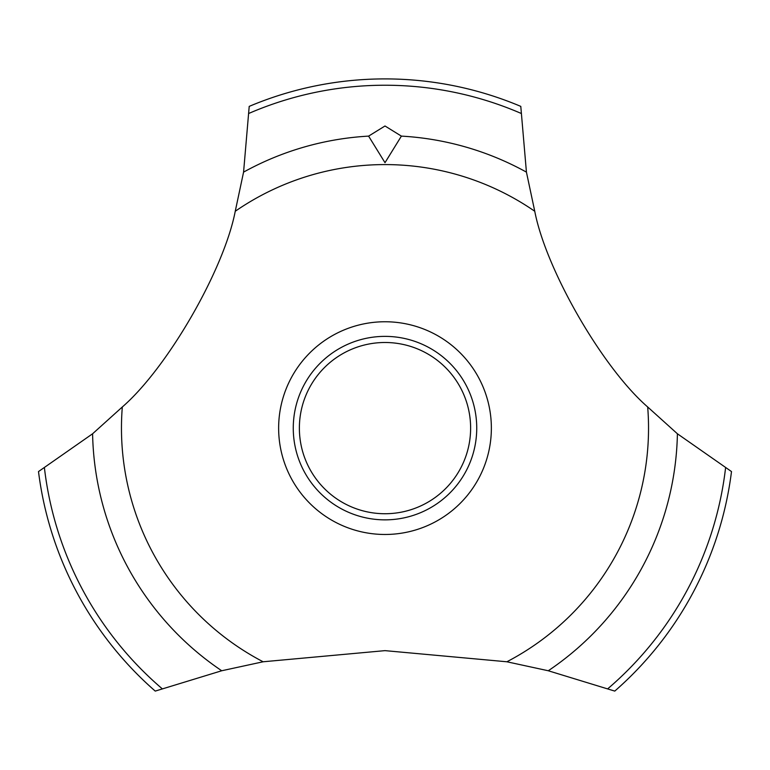 <?xml version="1.0" encoding="UTF-8"?>
<svg xmlns="http://www.w3.org/2000/svg" width="770" height="770" viewBox="0 0 770 770"><rect width="100%" height="100%" fill="white"/><g stroke="black" fill="none" stroke-linecap="round" stroke-linejoin="round"><path stroke-width="1.16" d="M235.245 211.269C223.926 270.02 167.437 367.848 122.314 406.983L92.593 433.78L38.5 471.567A349.214 349.214 0 0 0 155.232 691.094L221.722 670.757L263.128 661.776L385 650.64L506.872 661.776L548.279 670.757L614.768 691.094A349.214 349.214 0 0 0 731.5 471.567L677.408 433.78L647.685 406.983C602.487 367.781 546.055 269.914 534.755 211.269L526.43 172.124L520.79 106.385A349.214 349.214 0 0 0 249.211 106.385L243.57 172.124L235.245 211.269A263.533 263.533 0 0 1 534.755 211.269M491.366 428.12A106.366 106.366 0 0 1 385 534.476A106.366 106.366 0 0 1 278.634 428.12A106.366 106.366 0 0 1 385 321.754A106.366 106.366 0 0 1 491.366 428.12M263.128 661.776A263.533 263.533 0 0 1 122.314 406.983M647.685 406.983A263.533 263.533 0 0 1 506.872 661.776M385 125.991L401.391 136.117L385 162.691L368.599 136.117L385 125.991M293.264 428.12A91.736 91.736 0 0 1 385 336.375A91.736 91.736 0 0 1 476.736 428.12A91.736 91.736 0 0 1 385 519.856A91.736 91.736 0 0 1 293.264 428.12M299.376 428.12A85.624 85.624 0 0 0 385 513.734A85.624 85.624 0 0 0 470.624 428.12A85.624 85.624 0 0 0 385 342.496A85.624 85.624 0 0 0 299.376 428.12M401.401 136.117A292.465 292.465 0 0 1 526.43 172.124M249.095 113.315A342.891 342.891 0 0 1 520.905 113.315M243.57 172.124A292.465 292.465 0 0 1 368.599 136.117M725.561 467.996A342.891 342.891 0 0 1 607.915 688.649M677.408 433.78A292.465 292.465 0 0 1 548.279 670.757M221.722 670.757A292.465 292.465 0 0 1 92.593 433.78M162.085 688.649A342.891 342.891 0 0 1 44.439 467.996"/></g></svg>
